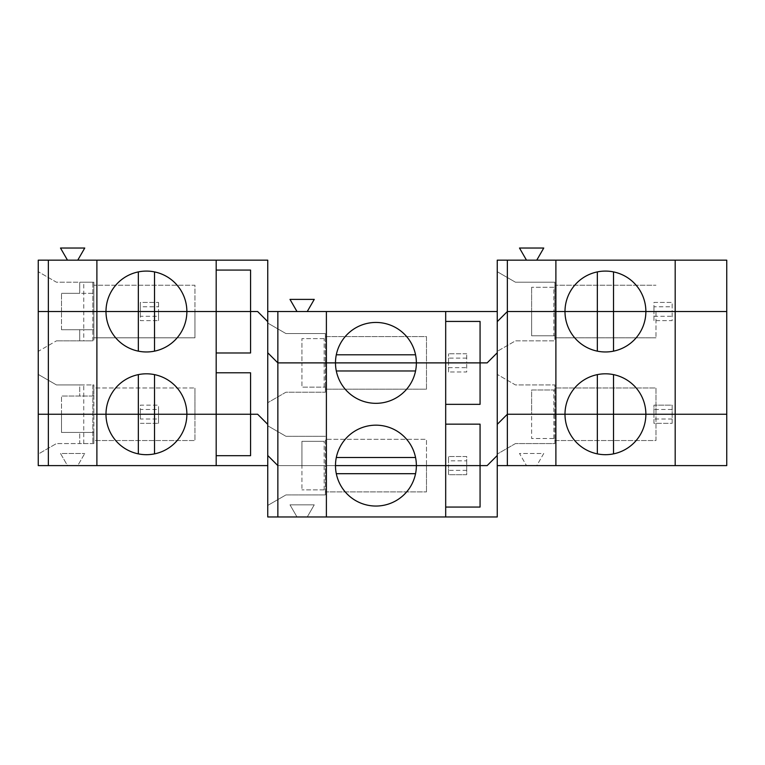 <?xml version="1.0" encoding="UTF-8"?>
<svg xmlns="http://www.w3.org/2000/svg" width="765" height="765" viewBox="0 0 765 765"><rect width="100%" height="100%" fill="white"/><g stroke="black" fill="none" stroke-linecap="round" stroke-linejoin="round"><path stroke-width="0.57" stroke-dasharray="3.83 2.87" d="M466.717 358.125L448.52 358.125L448.52 353.784L448.52 362.887L466.717 362.887L466.717 353.784L466.717 362.887L487.142 362.887L497.25 352.78L497.25 271.699L515.447 282.209L554.874 282.209L515.447 282.209L497.25 271.699L497.25 321.635L507.358 311.527L497.25 321.635L497.25 351.355L515.447 340.846L554.874 340.846L515.447 340.846L497.25 351.355L497.25 321.635L497.25 352.78L497.25 321.635L507.358 311.527L553.87 311.527L531.627 311.527L531.627 335.787L531.627 311.527L507.358 311.527L497.25 321.635L497.25 260.167L526.492 260.167L519.492 248.032L543.752 248.032L536.753 260.167L726.75 260.167L726.75 311.527L672.158 311.527L672.158 302.424L653.96 302.424L653.96 306.765L672.158 306.765M526.492 260.167L536.753 260.167M613.52 271.9A40.44 40.44 0 0 1 613.52 351.154L613.52 271.9A40.44 40.44 0 0 0 597.341 271.9L597.341 351.154A40.44 40.44 0 0 0 613.52 351.154M675.189 260.167L675.189 465.608M466.717 353.784L448.52 353.784L466.717 353.784M158.556 419.01L158.556 414.248L158.556 423.341L158.556 419.01L140.358 419.01L140.358 414.248L38.25 414.248L38.25 374.42L56.447 384.929L92.842 384.929L92.842 443.566L92.842 384.929L93.856 384.929L79.703 384.929L79.703 396.05L79.703 384.929L56.447 384.929L38.25 374.42L38.25 454.075L56.447 443.566L38.25 454.075L38.25 414.248L61.506 414.248L61.506 432.445L79.703 432.445L79.703 443.566L56.447 443.566L93.856 443.566L93.856 384.929L93.856 396.05L61.506 396.05L93.856 396.05L93.856 387.96L194.96 387.96L93.856 387.96L93.856 440.535L194.96 440.535L93.856 440.535L93.856 432.445L61.506 432.445L61.506 414.248L194.96 414.248L194.96 387.96L194.96 414.248L93.856 414.248L194.96 414.248L194.96 440.535L194.96 414.248L38.25 414.248L93.856 414.248L38.25 414.248L38.25 465.608L67.492 465.608L60.492 453.473L84.752 453.473L60.492 453.473L67.492 465.608L77.753 465.608L84.752 453.473L77.753 465.608L267.75 465.608L267.75 516.968L307.253 516.968L314.252 504.833L289.992 504.833L314.252 504.833L307.253 516.968L497.25 516.968L497.25 424.355L507.358 414.248L497.25 424.355L507.358 414.248L554.874 414.248L554.874 387.96L655.978 387.96L655.978 414.248L531.627 414.248L531.627 389.978L554.874 389.978L554.874 384.929L515.447 384.929L497.25 374.42L515.447 384.929L554.874 384.929L554.874 414.248L655.978 414.248L554.874 414.248L554.874 440.535L655.978 440.535L655.978 387.96L554.874 387.96L554.874 389.978L531.627 389.978L531.627 414.248L507.358 414.248L497.25 424.355L507.358 414.248L653.96 414.248L507.358 414.248L531.627 414.248L531.627 438.508L554.874 438.508L531.627 438.508L531.627 414.248L655.978 414.248L655.978 440.535L554.874 440.535L554.874 438.508L554.874 443.566L515.447 443.566L554.874 443.566L554.874 414.248L507.358 414.248L497.25 424.355L497.25 455.491L487.142 465.608L448.52 465.608L448.52 474.702L466.717 474.702L466.717 465.608L466.717 474.702L448.52 474.702L448.52 465.608L277.858 465.608L267.75 455.491L277.858 465.608L267.75 455.491L267.75 424.355L257.642 414.248L38.25 414.248L38.25 311.527L38.25 351.355L56.447 340.846L38.25 351.355L38.25 311.527L140.358 311.527L38.25 311.527L38.25 271.699L38.25 311.527L194.96 311.527L194.96 285.24L93.856 285.24L194.96 285.24L194.96 311.527L61.506 311.527L61.506 293.33L61.506 311.527L38.25 311.527L92.842 311.527L92.842 282.209L93.856 282.209L93.856 311.527L38.25 311.527L38.25 260.167L267.75 260.167L267.75 352.78L277.858 362.887L267.75 352.78L267.75 323.06L285.947 333.569L325.374 333.569L325.374 338.618L301.926 338.618L325.374 338.618L325.374 336.6L426.478 336.6L426.478 362.887L301.926 362.887L301.926 338.618L301.926 362.887L277.858 362.887L426.478 362.887L426.478 336.6L325.374 336.6L325.374 362.887L325.374 333.569L285.947 333.569L267.75 323.06L267.75 352.78L277.858 362.887L448.52 362.887L448.52 358.125M653.96 306.765L653.96 311.527L653.96 302.424L672.158 302.424L672.158 311.527L653.96 311.527L726.75 311.527L726.75 414.248L672.158 414.248L726.75 414.248L726.75 465.608L536.753 465.608L543.752 453.473L519.492 453.473L526.492 465.608L519.492 453.473L543.752 453.473L536.753 465.608L497.25 465.608M67.492 260.167L60.492 248.032L84.752 248.032L77.753 260.167M154.52 311.527L154.52 271.9A40.44 40.44 0 0 1 154.52 351.154L154.52 311.527M154.52 351.154A40.44 40.44 0 0 1 105.991 311.527A40.44 40.44 0 0 1 154.52 271.9M138.341 271.9L138.341 351.154M83.748 282.209L56.447 282.209L38.25 271.699L56.447 282.209L92.842 282.209L92.842 340.846L93.856 340.846L79.703 340.846L79.703 329.725L79.703 340.846L56.447 340.846L92.842 340.846L92.842 311.527L194.96 311.527L93.856 311.527L93.856 282.209L83.748 282.209L83.748 293.33L79.703 293.33L79.703 282.209L79.703 293.33L61.506 293.33L93.856 293.33L83.748 293.33L83.748 329.725L61.506 329.725L83.748 329.725L83.748 340.846M96.887 465.608L96.887 260.167M216.189 270.074L250.566 270.074L250.566 352.981L216.189 352.981L216.189 260.167M267.75 311.527L497.25 311.527M296.992 311.527L289.992 299.392L314.252 299.392L307.253 311.527M555.887 260.167L555.887 465.608M553.87 287.267L531.627 287.267L553.87 287.267L553.87 311.527L655.978 311.527L553.87 311.527L553.87 335.787L554.874 335.787L554.874 337.814L554.874 311.527L655.978 311.527L655.978 337.814L655.978 311.527L554.874 311.527L554.874 282.209L554.874 287.267L554.874 285.24L655.978 285.24L554.874 285.24L554.874 340.846L554.874 335.787L531.627 335.787L553.87 335.787M531.627 311.527L531.627 287.267L531.627 311.527M507.358 311.527L653.96 311.527L507.358 311.527L497.25 321.635L507.358 311.527M445.689 404.341L445.689 321.434L480.066 321.434L480.066 404.341L445.689 404.341L445.689 424.154L480.066 424.154L480.066 507.061L445.689 507.061L445.689 424.154M336.304 354.797A40.44 40.44 0 0 1 415.548 354.797L336.304 354.797A40.44 40.44 0 0 0 375.931 403.327A40.44 40.44 0 0 0 415.548 370.977L336.304 370.977M415.548 354.797A40.44 40.44 0 0 1 415.548 370.977M324.169 387.147L324.169 362.887L426.478 362.887L325.374 362.887L325.374 392.206L285.947 392.206L267.75 402.715L285.947 392.206L325.374 392.206L325.374 387.147L301.926 387.147L325.374 387.147L325.374 389.175L325.374 362.887L277.858 362.887L301.926 362.887L301.926 387.147L301.926 362.887L324.169 362.887L324.169 338.618M326.387 311.527L326.387 516.968M445.689 321.434L445.689 311.527M140.358 306.765L140.358 311.527L158.556 311.527L140.358 311.527L140.358 302.424L158.556 302.424L140.358 302.424L140.358 306.765L158.556 306.765L158.556 302.424L158.556 311.527L158.556 306.765M257.642 311.527L267.75 321.635L267.75 352.78L267.75 321.635L257.642 311.527L158.556 311.527L257.642 311.527M597.341 351.154A40.44 40.44 0 0 1 597.341 271.9M336.304 457.518A40.44 40.44 0 0 0 375.931 506.048A40.44 40.44 0 0 0 415.548 457.518A40.44 40.44 0 0 0 336.304 457.518L415.548 457.518M336.304 473.698L415.548 473.698M672.158 423.341L672.158 414.248L653.96 414.248L653.96 423.341L672.158 423.341L672.158 414.248L653.96 414.248L653.96 423.341L672.158 423.341M296.992 516.968L289.992 504.833L296.992 516.968M93.856 443.566L79.703 443.566L79.703 432.445L93.856 432.445L93.856 443.566M140.358 419.01L140.358 414.248L158.556 414.248L158.556 405.144L140.358 405.144L140.358 409.485L158.556 409.485L158.556 414.248L257.642 414.248L267.75 424.355L267.75 455.491L277.858 465.608L267.75 455.491L277.858 465.608L426.478 465.608L426.478 439.32L325.374 439.32L325.374 465.608L325.374 439.32L426.478 439.32L426.478 491.895L426.478 465.608L301.926 465.608L301.926 489.868L301.926 441.338L301.926 465.608L426.478 465.608L325.374 465.608L325.374 491.895L426.478 491.895L325.374 491.895L325.374 489.868L325.374 494.926L285.947 494.926L267.75 505.435L285.947 494.926L325.374 494.926L325.374 465.608L277.858 465.608L448.52 465.608L448.52 456.504L448.52 460.836L466.717 460.836L466.717 456.504L448.52 456.504L466.717 456.504L466.717 465.608L487.142 465.608L497.25 455.491L497.25 352.78L487.142 362.887L277.858 362.887L267.75 352.78L277.858 362.887L267.75 352.78L267.75 465.608M324.169 489.868L301.926 489.868L325.374 489.868L324.169 489.868L324.169 441.338L301.926 441.338L324.169 441.338M154.52 374.62A40.44 40.44 0 0 0 138.341 374.62L138.341 453.865A40.44 40.44 0 0 0 186.87 414.248A40.44 40.44 0 0 0 154.52 374.62L154.52 453.865M597.341 374.62L597.341 453.865A40.44 40.44 0 0 0 613.52 453.865L613.52 374.62A40.44 40.44 0 0 0 564.991 414.248A40.44 40.44 0 0 0 597.341 453.865M216.189 455.701L216.189 372.794L250.566 372.794L250.566 455.701L216.189 455.701L216.189 465.608M445.689 516.968L445.689 507.061M138.341 374.62A40.44 40.44 0 0 0 138.341 453.865M466.717 470.37L448.52 470.37M515.447 443.566L497.25 454.075L515.447 443.566M140.358 423.341L158.556 423.341L140.358 423.341M613.52 453.865A40.44 40.44 0 0 0 613.52 374.62M672.158 419.01L653.96 419.01M653.96 320.631L653.96 311.527L653.96 320.631L672.158 320.631L672.158 311.527L672.158 320.631L653.96 320.631M653.96 316.289L672.158 316.289M653.96 409.485L653.96 414.248L653.96 405.144L672.158 405.144L672.158 414.248L672.158 405.144L653.96 405.144L653.96 409.485L672.158 409.485M140.358 409.485L140.358 414.248L140.358 405.144L158.556 405.144L158.556 409.485M140.358 316.289L140.358 311.527L140.358 320.631L158.556 320.631L140.358 320.631L140.358 316.289L158.556 316.289L158.556 320.631L158.556 311.527L158.556 316.289M448.52 371.981L448.52 362.887L448.52 371.981L466.717 371.981L466.717 362.887L466.717 371.981L448.52 371.981M448.52 367.649L466.717 367.649M466.717 460.836L466.717 465.608L448.52 465.608L448.52 460.836M325.374 436.289L285.947 436.289L267.75 425.78L267.75 455.491L267.75 425.78L285.947 436.289L325.374 436.289M426.478 389.175L426.478 362.887L426.478 389.175L325.374 389.175L426.478 389.175M93.856 329.725L83.748 329.725L93.856 329.725L93.856 340.846L93.856 311.527L93.856 337.814L194.96 337.814L194.96 311.527L194.96 337.814L93.856 337.814L93.856 329.725M216.189 352.981L216.189 372.794M61.506 414.248L61.506 396.05L61.506 414.248M61.506 329.725L61.506 311.527L61.506 329.725M655.978 337.814L554.874 337.814L655.978 337.814M83.748 443.566L83.748 384.929M553.87 438.508L553.87 389.978"/><path stroke-width="1.15" d="M526.492 260.167L519.492 248.032L543.752 248.032L536.753 260.167M597.341 271.9L597.341 311.527L564.991 311.527A40.44 40.44 0 0 1 605.431 271.087A40.44 40.44 0 0 1 645.87 311.527L613.52 311.527L613.52 271.9M613.52 453.865L613.52 414.248L507.358 414.248L726.75 414.248L726.75 465.608L675.189 465.608L675.189 311.527L645.87 311.527L726.75 311.527L675.189 311.527L675.189 260.167L555.887 260.167L555.887 311.527L507.358 311.527L497.25 321.635L497.25 260.167L507.358 260.167L507.358 311.527L564.991 311.527L555.887 311.527L555.887 465.608L497.25 465.608L497.25 424.355L507.358 414.248L507.358 465.608M613.52 374.62L613.52 414.248L645.87 414.248A40.44 40.44 0 0 0 605.431 373.808A40.44 40.44 0 0 0 564.991 414.248A40.44 40.44 0 0 0 605.431 454.687A40.44 40.44 0 0 0 645.87 414.248L726.75 414.248L726.75 260.167L675.189 260.167M67.492 260.167L60.492 248.032L84.752 248.032L77.753 260.167M138.341 271.9L138.341 311.527L154.52 311.527L105.991 311.527A40.44 40.44 0 0 1 146.431 271.087A40.44 40.44 0 0 1 186.87 311.527L154.52 311.527L154.52 271.9M216.189 372.794L250.566 372.794L250.566 414.248L216.189 414.248L216.189 465.608L38.25 465.608L38.25 260.167L48.358 260.167L48.358 311.527L38.25 311.527L96.887 311.527L48.358 311.527L48.358 414.248L257.642 414.248L267.75 424.355L257.642 414.248L250.566 414.248L250.566 455.701L216.189 455.701M497.25 311.527L277.858 311.527L277.858 362.887L267.75 352.78L267.75 260.167L216.189 260.167L216.189 311.527L186.87 311.527A40.44 40.44 0 0 1 146.431 351.967A40.44 40.44 0 0 1 105.991 311.527L96.887 311.527L96.887 260.167L48.358 260.167M216.189 260.167L96.887 260.167M216.189 352.981L250.566 352.981L250.566 311.527L257.642 311.527L267.75 321.635L257.642 311.527L216.189 311.527L250.566 311.527L250.566 270.074L216.189 270.074M296.992 311.527L289.992 299.392L314.252 299.392L307.253 311.527M555.887 260.167L507.358 260.167M445.689 311.527L445.689 362.887L480.066 362.887L480.066 321.434L445.689 321.434M415.548 354.797L336.304 354.797M416.37 362.887L277.858 362.887L416.37 362.887A40.44 40.44 0 0 0 375.931 322.447A40.44 40.44 0 0 0 335.491 362.887A40.44 40.44 0 0 0 375.931 403.327A40.44 40.44 0 0 0 416.37 362.887L445.689 362.887L416.37 362.887M277.858 311.527L267.75 311.527M326.387 311.527L326.387 516.968L267.75 516.968L267.75 455.491L277.858 465.608L277.858 516.968M445.689 404.341L480.066 404.341L480.066 362.887L487.142 362.887L497.25 352.78L487.142 362.887L445.689 362.887L445.689 516.968L326.387 516.968M597.341 351.154L597.341 311.527L564.991 311.527A40.44 40.44 0 0 0 605.431 351.967A40.44 40.44 0 0 0 645.87 311.527L597.341 311.527L613.52 311.527L613.52 351.154M336.304 473.698L415.548 473.698M445.689 424.154L480.066 424.154L480.066 465.608L487.142 465.608L416.37 465.608A40.44 40.44 0 0 0 375.931 425.168A40.44 40.44 0 0 0 335.491 465.608L416.37 465.608L335.491 465.608A40.44 40.44 0 0 0 375.931 506.048A40.44 40.44 0 0 0 416.37 465.608L480.066 465.608L480.066 507.061L445.689 507.061M38.25 414.248L48.358 414.248L38.25 414.248M48.358 465.608L48.358 414.248L96.887 414.248L96.887 465.608M154.52 453.865L154.52 414.248L138.341 414.248L138.341 453.865M487.142 465.608L497.25 455.491L487.142 465.608M597.341 374.62L597.341 453.865M445.689 516.968L497.25 516.968L497.25 465.608M267.75 465.608L216.189 465.608M154.52 351.154L154.52 311.527L216.189 311.527L216.189 414.248L186.87 414.248A40.44 40.44 0 0 1 146.431 454.687A40.44 40.44 0 0 1 105.991 414.248A40.44 40.44 0 0 1 146.431 373.808A40.44 40.44 0 0 1 186.87 414.248L154.52 414.248L154.52 374.62M675.189 465.608L555.887 465.608M415.548 370.977L336.304 370.977M336.304 457.518L415.548 457.518M277.858 465.608L277.858 362.887L267.75 352.78L267.75 455.491L277.858 465.608M138.341 374.62L138.341 414.248L96.887 414.248L96.887 311.527L138.341 311.527L138.341 351.154M507.358 414.248L507.358 311.527L497.25 321.635L497.25 424.355L507.358 414.248"/></g></svg>
